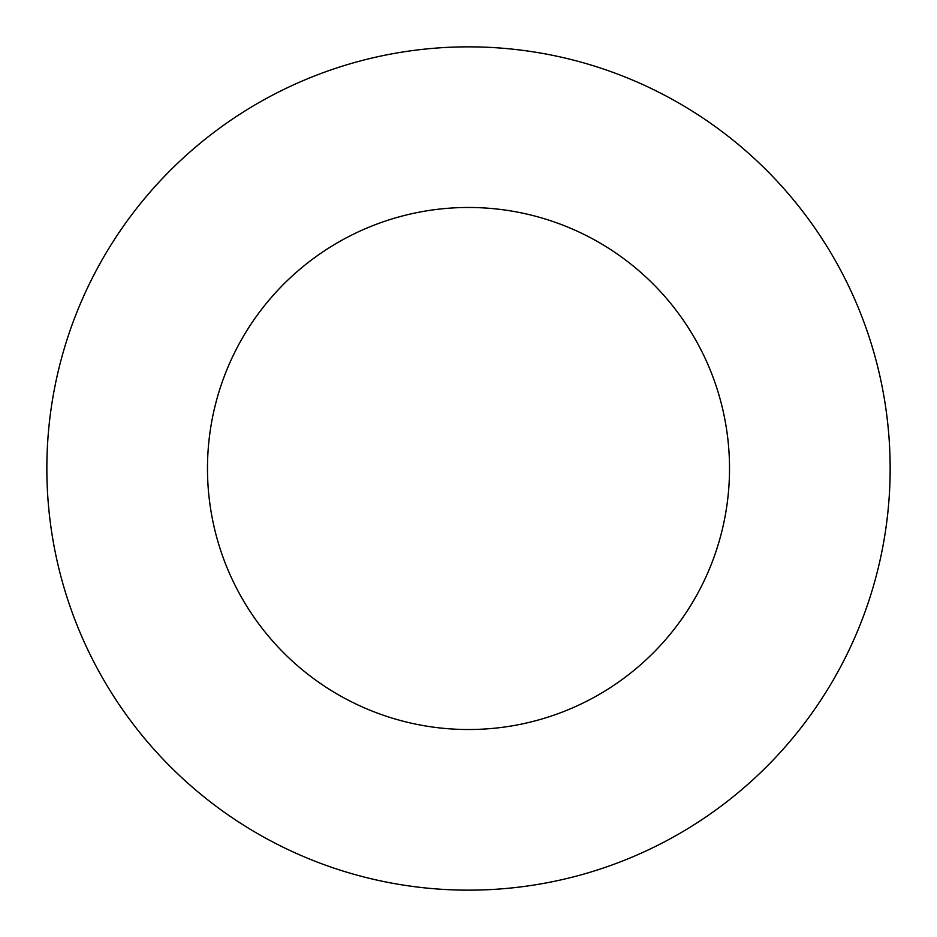 <?xml version="1.0" encoding="UTF-8"?>
<svg xmlns="http://www.w3.org/2000/svg" width="937" height="937" viewBox="0 0 937 937"><rect width="100%" height="100%" fill="white"/><g stroke="black" fill="none" stroke-linecap="round" stroke-linejoin="round"><path stroke-width="1.41" d="M468.5 207.475A261.025 261.025 0 0 0 242.449 599.012A261.025 261.025 0 0 0 694.551 599.012A261.025 261.025 0 0 0 468.5 207.475M468.5 46.85A421.65 421.65 0 0 0 103.339 679.325A421.65 421.65 0 0 0 833.661 679.325A421.65 421.65 0 0 0 468.5 46.85"/></g></svg>
